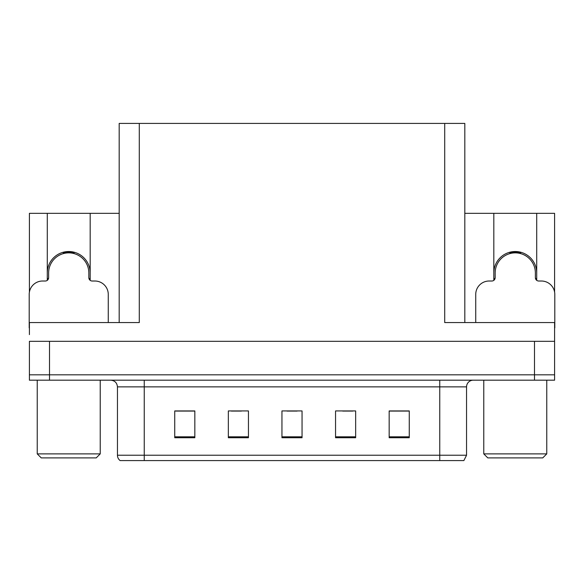 <?xml version="1.0" encoding="UTF-8"?>
<svg xmlns="http://www.w3.org/2000/svg" width="584" height="584" viewBox="0 0 584 584"><rect width="100%" height="100%" fill="white"/><g stroke="black" fill="none" stroke-linecap="round" stroke-linejoin="round"><path stroke-width="0.88" d="M536.711 272.969A21.44 21.44 0 0 0 515.263 251.529A21.44 21.44 0 0 0 493.823 272.969M47.289 272.969A21.44 21.44 0 0 1 68.737 251.529A21.44 21.44 0 0 1 90.177 272.969M119.187 322.558L119.187 123.414L444.709 123.414L444.709 322.558L554.596 322.558L554.596 341.319L29.404 341.319L29.404 374.819L49.501 374.819L29.404 374.819L29.404 380.184L49.501 380.184L49.501 374.819L534.499 374.819L49.501 374.819L49.501 341.319M29.404 334.617L29.404 322.558L139.291 322.558L139.291 123.414M47.289 280.342L47.289 213.335L29.404 213.335L29.404 292.102M49.501 380.184L554.596 380.184L554.596 374.819L534.499 374.819L554.596 374.819L554.596 334.617M536.711 280.342L536.711 213.335L554.596 213.335L554.596 292.102M444.709 123.414L464.813 123.414L464.813 322.558M464.813 213.335L493.823 213.335L493.823 280.342M90.177 280.342L90.177 213.335L119.187 213.335M47.289 213.335L90.177 213.335M536.711 213.335L493.823 213.335M466.55 455.228L463.871 460.586L439.752 460.586L439.752 455.228L466.55 455.228L466.55 386.878A6.701 6.701 0 0 1 473.252 380.184M439.752 460.586L120.129 460.586A6.701 6.701 0 0 1 117.45 455.228L117.45 386.878C117.048 382.812 114.814 380.578 110.748 380.184M409.26 437.737L409.26 410.939L389.163 410.939L389.163 437.737L409.26 437.737M355.656 437.737L355.656 410.939L335.552 410.939L335.552 437.737L355.656 437.737M194.837 437.737L194.837 410.939L174.74 410.939L174.74 437.737L194.837 437.737M248.448 437.737L248.448 410.939L228.344 410.939L228.344 437.737L248.448 437.737M302.052 437.737L302.052 410.939L281.948 410.939L281.948 437.737L302.052 437.737M117.45 455.228L144.248 455.228L144.248 460.586L135.327 460.586M389.163 411.07L408.457 411.07M398.405 411.07L389.9 411.07M231.359 411.07L241.411 411.07M194.238 411.07L185.727 411.07M175.674 411.07L194.837 411.07M342.72 411.07L352.772 411.07M287.043 411.07L297.095 411.07M63.532 253.551L63.181 252.259M108.266 322.558L108.266 294.409A13.403 13.403 0 0 0 94.863 281.013L92.184 281.013A3.351 3.351 0 0 1 88.834 277.663L88.834 272.969A20.104 20.104 0 0 0 68.737 252.865A20.104 20.104 0 0 0 48.633 272.969L48.633 277.663A3.351 3.351 0 0 1 45.282 281.013L42.603 281.013A13.403 13.403 0 0 0 29.2 294.409L29.2 327.916A13.403 13.403 0 0 1 29.404 327.916M47.289 278.714L48.552 278.378M74.285 252.259L73.934 253.551M88.914 278.378L90.177 278.714M510.066 253.551L509.715 252.259M554.596 327.916A13.403 13.403 0 0 1 554.8 327.916L554.8 294.409A13.403 13.403 0 0 0 541.397 281.013L538.718 281.013A3.351 3.351 0 0 1 535.367 277.663L535.367 272.969A20.104 20.104 0 0 0 515.263 252.865A20.104 20.104 0 0 0 495.166 272.969L495.166 277.663A3.351 3.351 0 0 1 491.816 281.013L489.136 281.013A13.403 13.403 0 0 0 475.734 294.409L475.734 322.558M493.823 278.714L495.086 278.378M520.818 252.259L520.468 253.551M535.448 278.378L536.711 278.714M41.26 457.907L37.237 453.885L100.229 453.885L96.207 457.907L41.26 457.907M487.793 457.907L483.771 453.885L546.763 453.885L542.74 457.907L487.793 457.907M534.499 341.319L534.499 380.184M439.752 380.184L439.752 386.878L117.45 386.878M466.55 386.878L439.752 386.878L439.752 455.228L144.248 455.228L144.248 380.184M302.052 436.81L281.948 436.81M248.448 436.81L228.344 436.81M194.837 436.81L174.74 436.81M355.656 436.81L335.552 436.81M409.26 436.81L389.163 436.81M73.993 253.339A20.323 20.323 0 0 0 63.474 253.339M74.168 252.682A21.002 21.002 0 0 0 63.298 252.682M520.526 253.339A20.323 20.323 0 0 0 510.007 253.339M520.702 252.682A21.002 21.002 0 0 0 509.832 252.682M100.229 380.184L100.229 453.885M37.237 380.184L37.237 453.885M546.763 380.184L546.763 453.885M483.771 380.184L483.771 453.885"/></g></svg>
